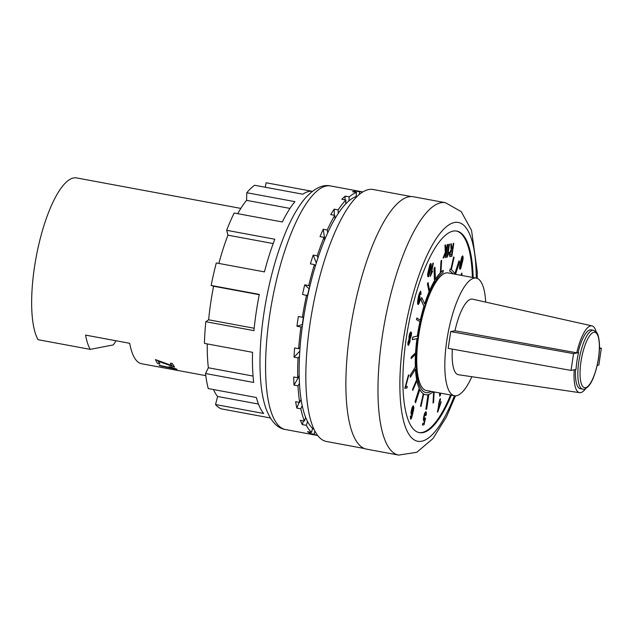 <?xml version="1.0" encoding="UTF-8"?>
<svg xmlns="http://www.w3.org/2000/svg" width="633" height="633" viewBox="0 0 633 633"><rect width="100%" height="100%" fill="white"/><g stroke="black" fill="none" stroke-linecap="round" stroke-linejoin="round"><path stroke-width="0.95" d="M357.329 196.27A119.59 35.361 100.5 0 0 302.97 321.841A119.59 35.361 100.5 0 0 314.063 429.483M411.134 196.547L373.169 189.504A128.135 37.893 100.5 0 0 368.723 189.552A128.135 37.893 100.5 0 0 311.262 315.859A128.135 37.893 100.5 0 0 326.43 441.478L364.394 448.52M445.814 251.135L447.309 244.575L447.816 244.512L445.869 257.449L445.363 257.512L446.281 251.42M445.45 257.528L446.415 251.087L443.717 257.86L443.1 257.955L445.292 252.432L444.983 245.026L445.545 244.947L445.822 251.333L446.637 249.062M449.066 252.266L446.985 257.37L448.955 244.259L449.454 244.196L447.919 254.442L449.066 252.266L447.84 254.426M451.764 249.252L452.437 249.133L453.299 243.42L453.798 243.357L451.859 256.294L450 256.579M450.277 256.571C449.501 256.769 449.28 255.661 449.612 253.232L451.1 249.473L450.751 243.911L451.313 243.832L451.978 249.252L452.516 249.149L453.798 243.357M460.025 269.254C459.447 268.835 459.36 267.458 459.764 265.132L461.734 256.966L462.668 255.89M459.969 269.254L460.104 269.27C459.534 268.851 459.439 267.474 459.843 265.148L461.821 256.974L462.628 255.874M425.708 415.612L425.59 412.858L424.134 417.202L424.316 419.632L425.542 418.089L424.031 424.743L422.44 425.052L422.733 423.524L423.944 423.295L424.672 420.083L423.999 420.834C423.469 420.541 423.366 419.363 423.706 417.313L424.719 413.214L425.787 411.679C426.365 411.861 426.507 413.001 426.199 415.09L425.629 415.596L425.503 412.843M424.252 419.632L425.147 418.002M422.44 425.052L422.654 423.509L423.865 423.279L424.537 420.328M423.865 420.818L423.904 420.834C423.39 420.526 423.287 419.347 423.627 417.297L424.64 413.199L425.867 411.672M428.169 276.835C427.591 276.415 427.504 275.046 427.908 272.72L429.886 264.547L430.812 263.47M428.122 276.843L428.248 276.85C427.679 276.431 427.591 275.062 427.987 272.728L429.965 264.562L430.772 263.463M432.632 271.272L430.234 276.439L432.885 263.201L433.391 263.13L431.382 273.195L432.632 271.272L431.302 273.179M408.356 345.357L408.522 345.365C407.953 345.278 407.81 344.273 408.079 342.342L409.116 339.264L409.084 336.716C409.472 334.153 410.089 332.586 410.92 332.016L410.991 332.009M408.443 345.357C407.874 345.262 407.731 344.257 408 342.326L409.037 339.248L408.997 336.701C409.393 334.137 410.002 332.57 410.841 332.001L410.952 332.001C411.497 332.167 411.64 333.274 411.347 335.316L410.073 339.256L410.049 341.591L408.522 345.365M407.272 386.415L406.987 387.942L404.788 388.33L408.855 374.989L405.682 386.723L407.272 386.415L405.69 386.692M410.936 417.986L412.487 413.444L411.656 414.591C411.11 414.322 410.999 413.159 411.331 411.086L412.289 407.233L413.238 405.8C413.855 406.236 413.95 407.692 413.523 410.176L411.608 418.041L410.754 419.173L410.421 416.134L410.864 415.889L410.983 417.986L412.407 413.428M411.513 414.583L411.553 414.591C411.031 414.306 410.92 413.143 411.252 411.07L412.202 407.217L413.294 405.8M410.611 419.165L410.342 416.118L410.864 415.889M418.128 304.536C417.519 304.093 417.424 302.637 417.843 300.161C418.373 295.967 419.299 292.968 420.613 291.164L420.755 291.172M420.581 294.464L420.478 292.359L418.975 296.909L419.814 295.753L420.114 299.306C419.711 302.036 419.078 303.777 418.207 304.544C417.598 304.109 417.503 302.653 417.922 300.177C418.46 295.983 419.378 292.984 420.692 291.18L421.032 294.21L420.502 294.448L420.399 292.351M418.888 296.893L419.853 295.753M438.637 403.87L440.03 398.845L440.536 398.774L439.856 402.169L441.201 401.908L437.775 412.036L438.946 402.343L439.421 402.256L440.536 398.774M437.427 412.099L439.033 403.799M485.693 302.107A59.795 17.684 100.5 0 0 476.245 278.132L448.164 272.918A59.795 17.684 100.5 0 0 419.869 328.487A59.795 17.684 100.5 0 0 426.349 390.506L454.431 395.72A59.795 17.684 100.5 0 0 471.854 376.722M418.959 432.568A102.506 30.313 100.5 0 0 450.554 395M472.368 277.412A102.506 30.313 100.5 0 0 456.353 231.013M455.578 274.295L459.542 261.809A79.014 23.366 100.5 0 0 459.028 260.741L454.826 273.978A64.068 18.943 100.5 0 0 451.297 269.69L454.09 257.283A76.878 22.733 100.5 0 0 453.632 256.998L450.918 269.452A64.068 18.943 100.5 0 0 450.174 269.08L449.659 271.153A61.931 18.317 -79.5 0 1 452.848 273.788M431.033 391.376A61.931 18.317 -79.5 0 1 426.001 392.618M453.632 256.998L450.846 269.405M459.028 260.741L454.771 273.875M461.497 275.395L462.035 274.129A76.878 22.733 100.5 0 0 461.829 273.052L460.816 275.268M439.508 392.951L439.706 396.25A79.014 23.366 100.5 0 0 440.584 394.802L440.521 393.14M433.613 391.859L433.019 403.071A76.878 22.733 100.5 0 0 433.597 402.493L434.151 391.954M427.963 394.683L425.882 409.353A79.014 23.366 100.5 0 0 426.682 409.132L428.85 394.438A64.068 18.943 100.5 0 0 433.114 391.764M423.746 394.035A64.068 18.943 100.5 0 0 425.566 394.707A64.068 18.943 100.5 0 0 425.613 394.715M419.821 389.572A64.068 18.943 100.5 0 0 423.295 393.758L420.502 406.164A76.878 22.733 100.5 0 0 420.953 406.449L423.754 394.011A64.068 18.943 100.5 0 0 425.653 394.723A64.068 18.943 100.5 0 0 428.05 394.668L425.882 409.353M416.878 380.75A64.068 18.943 100.5 0 0 419.244 388.409L415.042 401.639A79.014 23.366 100.5 0 0 415.565 402.707L419.845 389.485A64.068 18.943 100.5 0 0 423.374 393.766L423.295 393.758M415.454 369.174A64.068 18.943 100.5 0 0 416.672 379.721L412.55 389.319A76.878 22.733 100.5 0 0 412.763 390.395L416.925 380.631A64.068 18.943 100.5 0 0 419.323 388.425L419.244 388.409M415.485 354.235A64.068 18.943 100.5 0 0 415.351 366.974L410.239 375.203A79.014 23.366 100.5 0 0 410.326 377.268L415.525 369.055A64.068 18.943 100.5 0 0 416.751 379.729L416.672 379.721M416.965 338.639A64.068 18.943 100.5 0 0 415.565 352.818L411.221 357.036A76.878 22.733 100.5 0 0 411.134 358.618L415.565 354.148A64.068 18.943 100.5 0 0 415.43 366.99L415.351 366.974M431.12 391.392A61.931 18.317 -79.5 0 1 426.041 392.618A61.931 18.317 -79.5 0 1 417.891 337.16A61.931 18.317 -79.5 0 1 443.053 272.396L443.25 270.354A64.068 18.943 100.5 0 0 440.932 272.277L441.652 260.385A76.878 22.733 100.5 0 0 441.074 260.97L440.449 272.76A64.068 18.943 100.5 0 0 435.409 279.414L434.966 267.205A79.014 23.366 100.5 0 0 434.088 268.653L434.539 280.87A64.068 18.943 100.5 0 0 429.609 290.792L428.058 282.603A76.878 22.733 100.5 0 0 427.512 283.901L429.15 291.868A64.068 18.943 100.5 0 0 424.719 304.054L421.776 297.597A79.014 23.366 100.5 0 0 421.064 299.884L424.007 306.34A64.068 18.943 100.5 0 0 420.352 320.282L416.87 317.972A76.878 22.733 100.5 0 0 416.506 319.633L419.964 321.643A64.068 18.943 100.5 0 0 417.321 336.091L412.669 337.112A79.014 23.366 100.5 0 0 412.312 339.628L417.044 338.623A64.068 18.943 100.5 0 0 415.644 352.834L415.565 352.818M421.776 297.597L421.689 297.581A79.014 23.366 100.5 0 0 420.977 299.868L423.928 306.332A64.068 18.943 100.5 0 0 420.272 320.227M428.058 282.603L427.979 282.595A76.878 22.733 100.5 0 0 427.433 283.885L429.071 291.853A64.068 18.943 100.5 0 0 424.664 303.943M434.966 267.205L434.887 267.197A79.014 23.366 100.5 0 0 434.009 268.637L434.46 280.854A64.068 18.943 100.5 0 0 429.578 290.65M441.652 260.385L441.573 260.369A76.878 22.733 100.5 0 0 440.995 260.954L440.37 272.744A64.068 18.943 100.5 0 0 435.409 279.28M443.25 270.354L443.171 270.338A64.068 18.943 100.5 0 0 440.94 272.182M597.172 365.383L598.826 365.059L601.35 348.269L599.459 347.905M450.72 331.589L448.196 348.379L571.037 370.416L576.054 369.45A29.901 8.838 -79.5 0 1 578.578 352.66L576.766 352.818L454.985 330.766L450.72 331.589L573.561 353.625L578.578 352.66M599.435 348.641L601.35 348.269M476.245 278.132A59.795 17.684 100.5 0 0 447.95 333.702A59.795 17.684 100.5 0 0 454.431 395.72A111.266 32.9 100.5 0 1 399.866 384.832A111.266 32.9 100.5 0 1 454.486 222.507A111.266 32.9 100.5 0 1 476.245 278.132M452.35 349.123A38.439 11.37 100.5 0 0 458.45 374.736L579.599 392.666A33.968 10.041 100.5 0 0 585.62 388.615M596.151 331.819A33.968 10.041 100.5 0 0 591.99 325.876L472.471 299.156A38.439 11.37 100.5 0 0 454.985 330.766M574.226 369.807A33.968 10.041 100.5 0 0 579.599 392.666M575.539 369.553A29.901 8.838 100.5 0 0 580.232 388.646L582.645 389.089A29.901 8.838 -79.5 0 1 579.1 359.781A29.901 8.838 -79.5 0 1 592.512 330.307A29.901 8.838 -79.5 0 1 593.548 330.299L591.143 329.856A29.901 8.838 100.5 0 0 578.071 352.565M408.871 196.784A128.349 37.956 100.5 0 0 351.315 323.305A128.349 37.956 100.5 0 0 366.507 449.129L398.6 455.08A128.349 37.956 -79.5 0 1 383.408 329.255A128.349 37.956 -79.5 0 1 440.964 202.734A128.349 37.956 -79.5 0 1 445.418 202.695L413.325 196.736A128.349 37.956 100.5 0 0 408.871 196.784M473.175 277.563A102.506 30.313 100.5 0 0 456.757 231.077A102.506 30.313 100.5 0 0 453.196 231.108A102.506 30.313 100.5 0 0 407.225 332.159A102.506 30.313 100.5 0 0 419.363 432.648A102.506 30.313 100.5 0 0 451.361 395.15M591.99 325.876A33.968 10.041 100.5 0 0 576.766 352.818M571.037 370.416L573.561 353.625M450.174 269.08L449.659 271.153M449.746 271.169A61.931 18.317 -79.5 0 1 452.927 273.804M416.949 317.988A76.878 22.733 100.5 0 0 416.585 319.649L416.506 319.633M416.585 319.649L419.964 321.643M420.043 321.659A64.068 18.943 100.5 0 0 417.4 336.107L417.321 336.091M417.4 336.107L412.669 337.112M412.756 337.128A79.014 23.366 100.5 0 0 412.392 339.644M415.644 352.834L411.221 357.036M411.308 357.052A76.878 22.733 100.5 0 0 411.213 358.634M415.43 366.99L410.239 375.203M410.319 375.219A79.014 23.366 100.5 0 0 410.413 377.284M416.751 379.729L412.55 389.319M412.629 389.335A76.878 22.733 100.5 0 0 412.843 390.411M419.323 388.425L415.042 401.639M415.121 401.646A79.014 23.366 100.5 0 0 415.644 402.723M423.374 393.766L420.502 406.164M420.581 406.18A76.878 22.733 100.5 0 0 421.04 406.465M433.692 391.867L433.019 403.071M439.587 392.966L439.706 396.25M461.829 273.052L460.895 275.284M439.856 402.169L441.201 401.908M440.544 403.506L439.547 403.696L438.432 409.163L440.544 403.506M438.542 408.657L440.449 403.522M419.663 299.551L419.529 296.948L418.817 298.309L418.397 303.365L419.663 299.551L419.45 296.932M418.318 303.357L419.584 299.536M411.877 413.396L413.214 409.504L413.056 406.979L412.455 408.056L411.854 413.381L413.135 409.488L412.977 406.964M404.867 388.346L408.427 375.068M408.507 375.084L408.934 374.997M409.622 341.654L409.44 339.802L408.491 342.342L408.673 344.194L409.622 341.654L409.361 339.794M408.578 344.178L409.543 341.638M410.952 335.221L410.698 333.203L409.504 336.621L409.733 338.608L410.952 335.221L410.619 333.187M409.662 338.608L410.872 335.205M430.321 276.455L432.885 263.201M432.964 263.217L433.391 263.13M430.685 263.463L430.764 263.47C431.334 263.969 431.413 265.409 430.994 267.791L428.937 275.988L428.248 276.85M430.638 267.419L430.567 264.657L430.044 265.504L428.351 273.084L428.438 275.671L430.638 267.419L430.487 264.641M428.383 275.671L430.559 267.403M462.541 255.874L462.62 255.89C463.19 256.389 463.269 257.821 462.85 260.203L460.792 268.408L460.104 269.27M462.494 259.831L462.422 257.077L461.9 257.924L460.199 265.496L460.294 268.091L462.494 259.831L462.343 257.061M460.199 268.076L462.414 259.815M450.356 256.587C449.588 256.784 449.359 255.669 449.691 253.247L451.179 249.489L450.831 243.927L451.313 243.832M452.294 250.66L451.297 250.858L450.118 253.16L450.554 255.075L451.661 254.862L452.294 250.66M450.411 255.083L451.582 254.846L452.207 250.676M447.064 257.378L448.955 244.259M449.034 244.275L449.454 244.196M446.716 249.078L447.309 244.575M447.389 244.591L447.816 244.512M443.179 257.963L445.371 252.448L444.983 245.026M445.062 245.042L445.545 244.947M157.649 363.5A85.51 25.288 -79.5 0 1 155.425 359.591L171.741 365.518A85.51 25.288 -79.5 0 1 170.396 363.152L172.413 363.571A85.423 25.257 -79.5 0 0 173.038 364.735A85.423 25.257 -79.5 0 0 174.55 367.005L158.29 361.34A85.423 25.257 -79.5 0 0 158.693 362.076A85.423 25.257 -79.5 0 0 159.888 363.92L157.649 363.5M159.864 364.007A85.51 25.288 -79.5 0 1 158.266 361.411M174.526 367.085A85.51 25.288 -79.5 0 1 172.39 363.651M159.603 365.739A85.51 25.288 -79.5 0 1 159.144 365.296L172.39 368.177L169.13 366.697L176.789 369.158A85.423 25.257 -79.5 0 0 177.074 369.379L159.603 365.739M176.227 370.147L179.44 370.772M240.849 208.399L76.538 177.92A85.423 25.257 100.5 0 0 39.072 243.341A85.423 25.257 100.5 0 0 38.067 339.699L90.218 349.369A85.423 25.257 -79.5 0 1 85.574 335.11L129.702 343.3A85.423 25.257 100.5 0 0 134.346 357.558A85.423 25.257 100.5 0 0 141.657 363.761L205.788 375.654M90.218 349.369L113.291 344.922A85.423 25.257 -79.5 0 0 116.029 340.76M155.425 359.591L172.303 365.961M157.878 360.921L158.29 361.34M170.396 363.152L172.413 363.571M159.144 365.296L172.413 368.097M174.194 368.43L176.789 369.158M171.147 367.156L174.21 368.351M169.13 366.697L171.171 367.077M362.851 191.934A123.862 36.627 100.5 0 0 362.764 191.918A123.862 36.627 100.5 0 0 359.671 191.791L359.22 194.568M355.461 192.25L355.659 191.047A123.862 36.627 100.5 0 0 352.573 191.72L356.585 192.464L356.015 196.641M356.585 192.464A123.862 36.627 100.5 0 0 349.226 196.863L348.91 200.89M344.922 199.854L345.214 196.119A123.862 36.627 100.5 0 0 341.86 199.284L345.871 200.028L345.681 203.953M345.871 200.028A123.862 36.627 100.5 0 0 338.164 209.895L338.236 213.479M334.271 215.252L334.153 209.151A123.862 36.627 100.5 0 0 330.766 214.603L334.778 215.347L334.96 218.741M334.778 215.347A123.862 36.627 100.5 0 0 327.245 230.008L327.688 232.897M324.808 239.496L323.234 229.265A123.862 36.627 100.5 0 0 320.037 236.623L324.049 237.367L324.602 240.002M324.049 237.367A123.862 36.627 100.5 0 0 317.204 255.819L317.995 257.813M316.326 262.972L313.193 255.075A123.862 36.627 100.5 0 0 310.407 263.842L314.419 264.586L315.305 266.279M314.419 264.586A123.862 36.627 100.5 0 0 308.722 285.578L309.806 286.551M307.448 295.658A106.779 31.579 -79.5 0 1 309.054 288.711L304.71 284.834A123.862 36.627 100.5 0 0 302.527 294.408L307.701 295.793M306.538 295.152A123.862 36.627 100.5 0 0 302.392 317.252L303.698 317.133M302.392 317.252L298.38 316.508A123.862 36.627 100.5 0 0 296.94 326.248L300.952 326.992L302.305 326.533M300.952 326.992A123.862 36.627 100.5 0 0 298.634 348.688L300.066 347.485M298.634 348.688L294.622 347.944A123.862 36.627 100.5 0 0 294.029 357.17L298.04 357.914L299.496 356.395M298.04 357.914A123.862 36.627 100.5 0 0 297.708 377.735L299.172 375.527M297.708 377.735L293.696 376.991A123.862 36.627 100.5 0 0 293.989 385.086L298.001 385.829L299.456 383.345M298.001 385.829A123.862 36.627 100.5 0 0 299.67 402.422L301.071 399.368M299.67 402.422L295.658 401.678A123.862 36.627 100.5 0 0 296.822 408.087L300.833 408.831L302.194 405.547M300.833 408.831A123.862 36.627 100.5 0 0 304.402 421.064L305.636 417.361M304.402 421.064L300.39 420.32A123.862 36.627 100.5 0 0 302.337 424.601L306.348 425.344L307.519 421.499M306.348 425.344A123.862 36.627 100.5 0 0 311.563 432.386L312.552 428.296M311.563 432.386L307.551 431.643A123.862 36.627 100.5 0 0 310.154 433.51L314.166 434.254L314.854 431.065M314.166 434.254A123.862 36.627 100.5 0 0 317.584 435.488A123.862 36.627 100.5 0 0 317.671 435.504M312.425 191.293A115.325 34.103 -79.5 0 0 302.803 194.204L254.664 185.271A115.325 34.103 100.5 0 0 246.799 192.725L294.938 201.65A115.325 34.103 -79.5 0 0 282.318 221.954L234.178 213.02A115.325 34.103 100.5 0 0 226.669 230.309L274.809 239.242A115.325 34.103 -79.5 0 0 264.436 271.889L216.296 262.956A115.325 34.103 100.5 0 0 211.161 285.459L213.582 286.227A106.779 31.579 100.5 0 0 208.629 319.792L205.804 321.714A115.325 34.103 100.5 0 0 204.419 343.395L252.559 352.32A115.325 34.103 -79.5 0 0 253.659 382.459L205.519 373.533A115.325 34.103 100.5 0 0 208.257 388.583L256.397 397.516A115.325 34.103 -79.5 0 0 263.66 413.468L215.521 404.534A115.325 34.103 100.5 0 0 221.637 408.926L269.777 417.859A115.325 34.103 -79.5 0 0 270.362 418.025M226.669 230.309L227.943 235.167A106.779 31.579 100.5 0 0 218.86 263.439M246.799 192.725L246.585 200.36A106.779 31.579 100.5 0 0 237.747 213.685M311.816 191.237L266.145 182.763L265.267 187.241M213.535 389.564A106.779 31.579 100.5 0 0 217.617 396.487L215.521 404.534M207.26 343.917A106.779 31.579 100.5 0 0 208.36 367.773L205.519 373.533M211.161 285.459L259.301 294.392A115.325 34.103 -79.5 0 0 253.944 330.64L205.804 321.714M254.189 328.25L208.629 319.792M259.237 294.701L213.582 286.227M253.042 376.065L208.36 367.773M258.47 404.06L217.617 396.487M289.977 208.407L246.585 200.36M273.195 243.563L227.943 235.167M304.71 284.834L308.722 285.578M313.193 255.075L317.204 255.819M323.234 229.265L327.245 230.008M334.153 209.151L338.164 209.895M345.214 196.119L349.226 196.863M355.659 191.047L359.671 191.791M299.963 348.87A106.779 31.579 -79.5 0 1 300.042 347.501M296.94 326.248L302.598 324.46M302.352 324.413A106.779 31.579 -79.5 0 1 303.413 317.157M310.154 433.51L310.447 432.181M302.337 424.601L303.46 420.89M296.822 408.087L299.203 402.335M293.989 385.086L299.187 376.2M294.029 357.17L299.805 351.117M593.865 332.285A28.192 8.34 100.5 0 0 580.057 375.306A28.192 8.34 100.5 0 0 595.178 372.394A28.192 8.34 100.5 0 0 593.865 332.285M269.547 316.176A123.862 36.627 100.5 0 0 285.483 429.538C277.578 428.406 271.169 421.689 266.264 409.361C264.048 403.261 262.426 396.084 261.397 387.839C258.889 366.926 259.68 342.429 263.755 314.348C268.289 284.336 275.426 257.378 285.143 233.474C291.37 218.353 298.103 206.556 305.351 198.066C314.451 188.175 322.893 184.14 330.671 185.967A123.862 36.627 100.5 0 0 269.547 316.176M445.418 202.695L461.251 211.659L471.538 230.365L477.25 271.597L477.274 278.433M455.499 395.807L446.447 416.878L432.948 438.574L416.791 452.294L398.6 455.08M593.548 330.299L596.405 332.111C596.911 332.998 598.375 333.48 599.356 342.524C600.511 355.809 595.17 378.502 588.832 385.837C586.008 388.765 583.942 389.849 582.645 389.089M362.764 191.918L330.671 185.967M317.584 435.488L285.483 429.538"/></g></svg>
